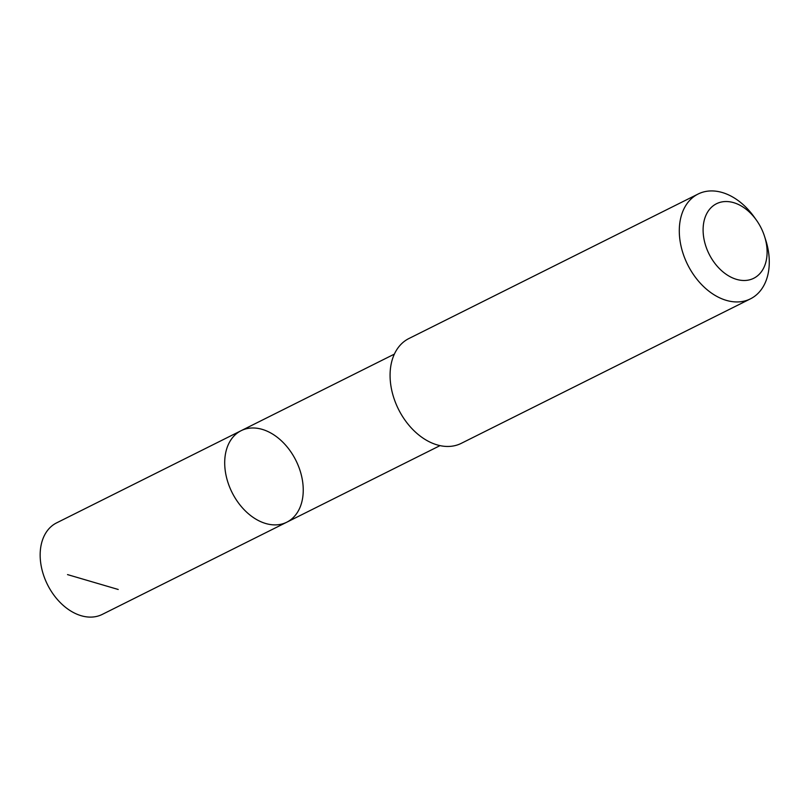 <?xml version="1.0" encoding="UTF-8"?>
<svg xmlns="http://www.w3.org/2000/svg" width="808" height="808" viewBox="0 0 808 808"><rect width="100%" height="100%" fill="white"/><g stroke="black" fill="none" stroke-linecap="round" stroke-linejoin="round"><path stroke-width="1.21" d="M234.492 496.94A51.136 35.714 -116.5 0 1 241.117 430.694A51.136 35.714 -116.5 0 1 295.92 460.469A51.136 35.714 -116.5 0 1 286.83 522.18A51.136 35.714 -116.5 0 1 234.492 496.94A51.136 35.714 -116.5 0 1 241.117 430.694L56.57 522.897A51.146 35.714 63.5 0 0 49.955 589.153A51.146 35.714 63.5 0 0 102.293 614.393L286.83 522.18A51.136 35.714 -116.5 0 1 234.492 496.94M756.45 220.19L754.278 217.14A58.58 40.915 63.5 0 0 698.102 194.031L408.878 338.542A58.58 40.915 63.5 0 0 398.465 409.232A58.58 40.915 63.5 0 0 461.257 443.35L750.47 298.839A58.58 40.915 63.5 0 0 765.721 240.026L764.58 236.471A41.673 29.108 63.5 0 0 759.126 224.311A41.673 29.108 63.5 0 0 756.45 220.19A41.673 29.108 63.5 0 0 705.071 217.504A41.673 29.108 63.5 0 0 735.876 279.164A41.673 29.108 63.5 0 0 764.58 236.471M698.102 194.031A58.58 40.915 63.5 0 0 687.679 264.721A58.58 40.915 63.5 0 0 750.47 298.839M118.221 589.476L67.518 574.599M394.354 354.126L241.117 430.694M440.057 445.612L286.83 522.18"/></g></svg>
